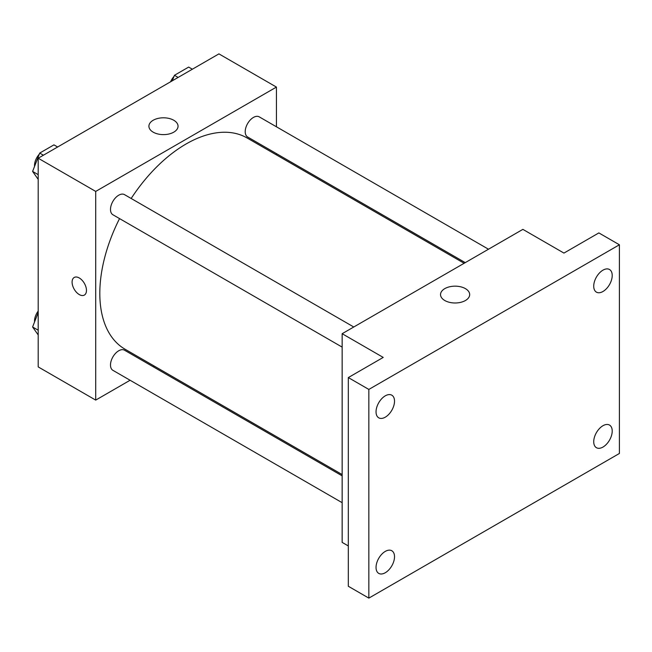 <?xml version="1.0" encoding="UTF-8"?>
<svg xmlns="http://www.w3.org/2000/svg" width="652" height="652" viewBox="0 0 652 652"><rect width="100%" height="100%" fill="white"/><g stroke="black" fill="none" stroke-linecap="round" stroke-linejoin="round"><path stroke-width="0.98" d="M130.09 380.255L95.705 400.108L38.199 366.905L38.199 158.224L218.925 53.88L276.432 87.083L276.432 126.79M154.451 366.196L153.326 366.84M119.544 218.599A121.981 70.424 120 0 0 99.813 293.392A121.981 70.424 120 0 0 125.078 349.236L342.153 474.558M464.134 263.278L247.059 137.955A121.981 70.424 120 0 0 131.166 198.477M276.432 153.619L276.432 154.907M95.705 400.108L95.705 191.419L276.432 87.083M488.487 249.219L259.243 116.863A11.614 6.707 120 0 0 250.286 119.976A11.614 6.707 120 0 0 245.217 131.663A11.614 6.707 120 0 0 247.621 136.985L465.259 262.634M342.153 475.854L124.516 350.205A11.614 6.707 120 0 0 115.567 353.319A11.614 6.707 120 0 0 110.49 365.014A11.614 6.707 120 0 0 112.902 370.328L342.153 502.684M342.153 347.117L112.902 214.761A11.614 6.707 -60 0 1 112.902 201.346A11.614 6.707 -60 0 1 124.516 194.638L353.767 326.994M95.705 191.419L38.199 158.224M153.179 132.16A14.572 8.411 180 0 1 148.909 126.211A14.572 8.411 180 0 1 163.481 117.8A14.572 8.411 180 0 1 178.045 126.211A14.572 8.411 180 0 1 169.055 133.978A14.572 8.411 180 0 1 153.179 132.16M86.463 290.425A10.163 5.868 60 0 1 84.361 295.079A10.163 5.868 60 0 1 74.198 289.211A10.163 5.868 60 0 1 74.198 277.475A10.163 5.868 60 0 1 82.03 280.197A10.163 5.868 60 0 1 86.463 290.425M84.361 295.079A10.163 5.868 60 0 1 74.198 289.211A10.163 5.868 60 0 1 74.198 277.475M348.315 545.944L342.153 542.391L342.153 333.702L522.88 229.365L563.947 253.082L598.862 232.919L619.4 244.777L619.4 453.466L368.845 598.12L348.315 586.262L348.315 377.573L383.221 357.418L342.153 333.702M368.845 598.12L368.845 389.431L348.315 377.573M368.845 389.431L619.4 244.777M444.803 300.523A14.572 8.411 180 0 1 440.532 294.574A14.572 8.411 180 0 1 455.104 286.163A14.572 8.411 180 0 1 469.676 294.574A14.572 8.411 180 0 1 460.679 302.349A14.572 8.411 180 0 1 444.803 300.523M602.97 291.493A13.073 7.547 -60 0 1 596.433 292.145A13.073 7.547 -60 0 1 594.428 281.672A13.073 7.547 -60 0 1 602.97 270.156A13.073 7.547 -60 0 1 609.506 269.504A13.073 7.547 -60 0 1 611.511 279.977A13.073 7.547 -60 0 1 602.97 291.493M385.275 417.182A13.073 7.547 -60 0 1 378.747 417.826A13.073 7.547 -60 0 1 376.742 407.353A13.073 7.547 -60 0 1 385.275 395.837A13.073 7.547 -60 0 1 391.811 395.185A13.073 7.547 -60 0 1 393.816 405.658A13.073 7.547 -60 0 1 385.275 417.182M385.275 572.741A13.073 7.547 -60 0 1 378.747 573.393A13.073 7.547 -60 0 1 376.742 562.92A13.073 7.547 -60 0 1 385.275 551.405A13.073 7.547 -60 0 1 391.811 550.753A13.073 7.547 -60 0 1 393.816 561.225A13.073 7.547 -60 0 1 385.275 572.741M602.97 447.06A13.073 7.547 -60 0 1 596.433 447.704A13.073 7.547 -60 0 1 594.428 437.231A13.073 7.547 -60 0 1 602.97 425.715A13.073 7.547 -60 0 1 609.506 425.071A13.073 7.547 -60 0 1 611.511 435.544A13.073 7.547 -60 0 1 602.97 447.06M38.199 179.39L32.6 171.419L39.715 153.081L53.945 144.866L57.637 147.002M38.199 174.654L32.6 171.419M43.407 155.217L39.715 153.081M39.275 154.206A11.614 6.707 120 0 0 34.507 165.575A11.614 6.707 120 0 0 34.54 166.415M172.299 80.799L174.434 75.298L188.664 67.083L192.364 69.218M178.135 77.433L174.434 75.298M174.002 76.431A11.614 6.707 120 0 0 170.579 81.793M38.199 334.957L32.6 326.986L38.199 312.544M38.199 330.222L32.6 326.986M38.199 311.085A11.614 6.707 120 0 0 34.507 321.143A11.614 6.707 120 0 0 34.54 321.982"/></g></svg>
